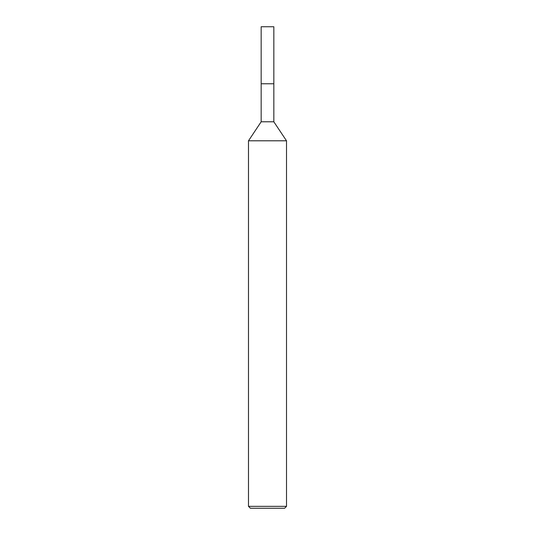 <?xml version="1.0" encoding="UTF-8"?>
<svg xmlns="http://www.w3.org/2000/svg" width="535" height="535" viewBox="0 0 535 535"><rect width="100%" height="100%" fill="white"/><g stroke="black" fill="none" stroke-linecap="round" stroke-linejoin="round"><path stroke-width="0.8" d="M248.494 140.792L261.167 121.786L273.833 121.786L286.506 140.792L248.494 140.792L248.494 506.351L286.506 506.351L286.506 140.792M248.494 506.351L250.393 508.25L284.607 508.25L286.506 506.351M261.167 121.786L261.167 83.768L273.833 83.768L273.833 121.786M273.833 26.75L261.167 26.75L261.167 83.768L273.833 83.768L273.833 26.75L273.833 83.768"/></g></svg>

